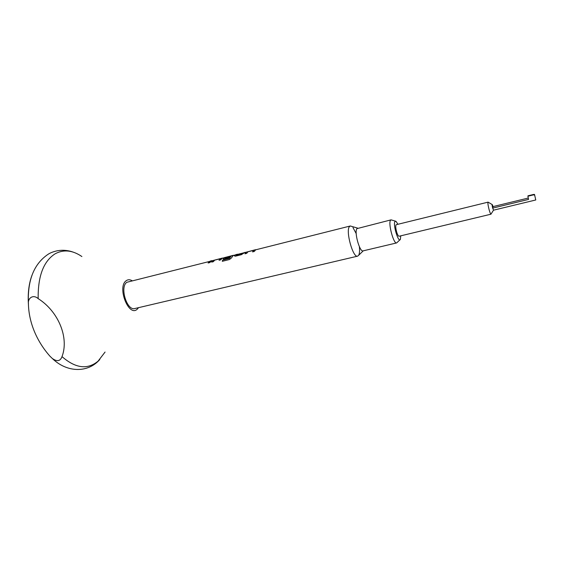 <?xml version="1.0" encoding="UTF-8"?>
<svg xmlns="http://www.w3.org/2000/svg" width="564" height="564" viewBox="0 0 564 564"><rect width="100%" height="100%" fill="white"/><g stroke="black" fill="none" stroke-linecap="round" stroke-linejoin="round"><path stroke-width="0.85" d="M252.594 251.889L253.814 250.31L252.559 251.897L254.315 251.459L255.739 249.697L254.667 249.93L246.32 252.15L244.987 253.786M241.836 253.807L236.112 255.28L237.536 254.216L235.83 254.646L234.243 255.788L235.343 256.197L241.378 254.688L245.03 252.341L242.182 253.426L244.677 252.468M241.843 253.842L236.048 255.309M234.243 255.788L235.83 254.646M222.315 261.301L222.688 260.103L229.442 258.425L231.233 255.964L229.421 258.397L222.674 260.074L222.286 261.308L229.463 259.525L231.409 257.967L233.327 255.302L224.098 257.706L223.147 258.925L224.232 258.968L229.118 257.755L229.668 256.888L224.839 258.101L225.515 257.396L231.247 255.986M223.104 258.862L224.098 257.706M229.633 256.93L224.775 258.101M219.072 260.258L220.425 258.693M211.719 262.098L213.185 260.476L222.315 258.093L213.185 260.476M208.144 262.986L210.351 261.061L209.124 261.696L208.109 262.993L209.78 262.577L212.001 260.61L210.337 261.026M397.951 224.275L395.97 221.278L394.955 221.504C392.763 224.472 398.501 243.401 400.362 239.404L400.757 235.837M399.975 239.778L396.647 242.922C393.693 244.332 388.004 223.407 390.507 220.305L391.049 219.861L395.449 221.13M396.647 242.922L363.082 250.874C359.691 252.376 354.002 231.811 356.949 228.639L391.049 219.861M359.374 246.665C359.783 250.825 359.536 253.715 358.633 255.33L357.625 256.155C353.001 258.206 345.394 230.754 349.461 226.587L350.3 225.988L357.717 228.145M352.965 227.546L356.208 233.623M28.426 304.356C28.708 313.521 30.71 322.594 34.425 331.569C38.183 340.536 43.336 348.721 49.893 356.145L52.304 358.471C57.091 361.862 60.327 361.242 62.012 356.61C69.196 337.878 58.55 311.511 38.176 298.631C33.234 294.105 27.692 298.081 28.419 303.651L28.426 304.356C27.699 293.534 28.834 283.96 31.831 275.641M138.54 307.662L137.214 309.213C128.698 317.483 116.804 286.857 126.244 280.682C127.957 279.455 129.868 279.441 131.983 280.646M488.079 202.138L396.266 224.691C395.442 225.508 395.59 227.997 396.704 232.164C397.571 234.857 398.36 236.217 399.065 236.238L491.004 214.186C490.574 214.087 489.947 212.621 489.136 209.787C488.022 205.437 487.67 202.885 488.079 202.138L492.153 204.556M534.686 195.109L533.495 194.869L527.911 196.23L528.56 199.416L492.675 208.116L493.542 210.175L535.765 199.98L534.503 194.418L535.765 199.98M493.042 206.607L492.675 208.116C492.062 205.627 491.942 204.471 492.316 204.647L493.042 206.607L528.235 198.056M350.3 225.988L126.858 282.275C119.476 286.942 126.942 311.236 134.888 308.522L357.625 256.155M222.308 258.058L220.728 259.849L219.036 260.272L220.341 258.664L214.75 260.089L213.361 261.682L211.676 262.105L213.178 260.441M253.814 250.296L247.963 251.777L246.694 253.363L244.952 253.8L246.32 252.15M533.65 194.918L533.523 194.453L527.953 195.814L528.059 196.194M533.523 194.453L534.503 194.418M211.627 260.744L210.351 261.061M233.327 255.302L224.112 257.741M237.183 254.343L235.837 254.681M255.739 249.697L246.334 252.186M38.176 298.631C37.851 276.289 43.47 261.365 55.025 253.863C63.549 249.246 72.509 250.141 81.893 256.542M105.073 352.042L98.08 361.157C87.526 369.899 75.505 368.384 62.012 356.61M363.223 250.839L358.633 255.33M73.764 252.327C68.378 250.324 62.928 249.803 57.415 250.754C53.784 251.523 50.802 252.623 48.469 254.047C34.059 263.578 27.375 280.111 28.419 303.651M493.514 210.175L491.173 213.841M52.304 358.471C67.116 372.917 88.174 373.001 99.779 359.515"/></g></svg>

